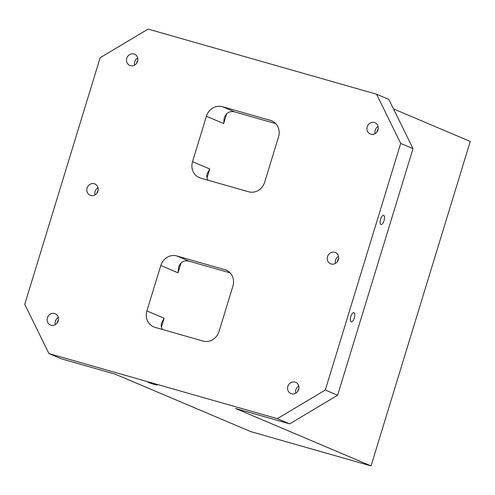 <?xml version="1.0" encoding="UTF-8"?>
<svg xmlns="http://www.w3.org/2000/svg" width="495" height="495" viewBox="0 0 495 495"><rect width="100%" height="100%" fill="white"/><g stroke="black" fill="none" stroke-linecap="round" stroke-linejoin="round"><path stroke-width="0.74" d="M273.098 121.51L270.499 120.409A13.588 12.486 113 0 1 271.835 120.879A13.588 12.486 113 0 1 278.549 136.818L264.664 182.24A13.588 12.486 113 0 1 248.676 191.794L200.586 178.082A13.588 12.486 113 0 1 199.25 177.612A13.588 12.486 113 0 1 192.53 161.673L206.415 116.251A13.588 12.486 113 0 1 222.41 106.697L234.723 111.926C229.606 110.756 226.11 112.761 224.247 117.934L223.66 123.564L226.661 113.751M400.703 143.42L413.016 148.642L388.853 99.421L376.534 94.199L400.703 143.42L325.308 390.011L277.336 418.665L48.912 353.548L24.75 304.326L100.139 57.736L148.11 29.081L376.534 94.199M227.471 270.765L224.866 269.664A13.588 12.486 113 0 1 226.203 270.134A13.588 12.486 113 0 1 232.922 286.067L219.031 331.495A13.588 12.486 113 0 1 203.043 341.049L154.954 327.337A13.588 12.486 113 0 1 153.617 326.867A13.588 12.486 113 0 1 146.897 310.928L160.788 265.506A13.588 12.486 113 0 1 176.777 255.952L189.096 261.174C183.973 260.011 180.483 262.016 178.615 267.189L178.033 272.819L181.028 263.006M393.513 108.919L470.25 141.452L371.052 465.919L250.829 431.646L115.329 374.195L61.231 358.77L48.912 353.548M275.752 123.62L234.723 111.926M270.499 120.409L222.41 106.697M370.842 134.201A6.113 5.618 113 0 1 370.241 133.99A6.113 5.618 113 0 1 367.327 126.491A6.113 5.618 113 0 1 374.412 122.519A6.113 5.618 113 0 1 375.012 122.729A6.113 5.618 113 0 1 377.926 130.228A6.113 5.618 113 0 1 370.842 134.201M130.395 65.656A6.113 5.618 113 0 1 129.795 65.439A6.113 5.618 113 0 1 126.881 57.94A6.113 5.618 113 0 1 133.966 53.974A6.113 5.618 113 0 1 134.566 54.184A6.113 5.618 113 0 1 137.48 61.683A6.113 5.618 113 0 1 130.395 65.656M331.161 263.99A6.113 5.618 113 0 1 330.561 263.773A6.113 5.618 113 0 1 327.647 256.274A6.113 5.618 113 0 1 334.731 252.308A6.113 5.618 113 0 1 335.332 252.518A6.113 5.618 113 0 1 338.246 260.017A6.113 5.618 113 0 1 331.161 263.99M291.481 393.772A6.113 5.618 113 0 1 290.881 393.562A6.113 5.618 113 0 1 287.966 386.063A6.113 5.618 113 0 1 295.051 382.091A6.113 5.618 113 0 1 295.657 382.307A6.113 5.618 113 0 1 298.565 389.806A6.113 5.618 113 0 1 291.481 393.772M51.035 325.227A6.113 5.618 113 0 1 50.434 325.017A6.113 5.618 113 0 1 47.52 317.518A6.113 5.618 113 0 1 54.605 313.545A6.113 5.618 113 0 1 55.211 313.756A6.113 5.618 113 0 1 58.119 321.255A6.113 5.618 113 0 1 51.035 325.227M90.715 195.438A6.113 5.618 113 0 1 90.115 195.228A6.113 5.618 113 0 1 87.2 187.729A6.113 5.618 113 0 1 94.285 183.756A6.113 5.618 113 0 1 94.885 183.973A6.113 5.618 113 0 1 97.8 191.472A6.113 5.618 113 0 1 90.715 195.438M224.866 269.664L176.777 255.952M208.16 180.242C206.799 178.342 206.495 176.102 207.25 173.528L209.775 168.987L192.53 161.673M230.126 272.875L189.096 261.174M162.533 329.497C161.166 327.597 160.863 325.357 161.618 322.783L164.142 318.242L146.897 310.928M277.336 418.665L289.655 423.887L337.627 395.233L325.308 390.011M98.016 187.735A6.113 5.618 -67 0 0 94.991 194.863M98.128 190.179A8.83 8.118 -67 0 0 96.834 193.236M58.336 317.518A6.113 5.618 -67 0 0 55.316 324.646M58.447 319.968A8.83 8.118 -67 0 0 57.154 323.025M298.782 386.069A6.113 5.618 -67 0 0 295.762 393.197M298.893 388.513A8.83 8.118 -67 0 0 297.6 391.576M338.462 256.28A6.113 5.618 -67 0 0 335.437 263.408M338.574 258.73A8.83 8.118 -67 0 0 337.281 261.787M137.697 57.946A6.113 5.618 -67 0 0 134.671 65.074M137.808 60.396A8.83 8.118 -67 0 0 136.515 63.453M378.143 126.491A6.113 5.618 -67 0 0 375.117 133.625M378.254 128.941A8.83 8.118 -67 0 0 376.961 131.998M351.172 321.806A4.752 1.862 -74.1 0 1 350.8 316.645A4.752 1.862 -74.1 0 1 353.863 312.692A4.752 1.862 -74.1 0 1 354.346 317.778A4.752 1.862 -74.1 0 1 351.252 321.837A4.752 1.862 -74.1 0 1 351.172 321.806M380.927 224.47A4.752 1.862 -74.1 0 1 380.562 219.304A4.752 1.862 -74.1 0 1 383.619 215.356A4.752 1.862 -74.1 0 1 384.108 220.436A4.752 1.862 -74.1 0 1 381.014 224.501A4.752 1.862 -74.1 0 1 380.927 224.47M150.808 382.969L157.076 385.091L152.472 383.903L147.986 382.313L150.808 382.969M371.052 465.919L235.552 408.468L289.655 423.887M413.016 148.642L337.627 395.233M206.415 116.251L223.66 123.564M207.052 177.891L209.775 168.987M160.788 265.506L178.033 272.819M161.419 327.146L164.142 318.242"/></g></svg>
